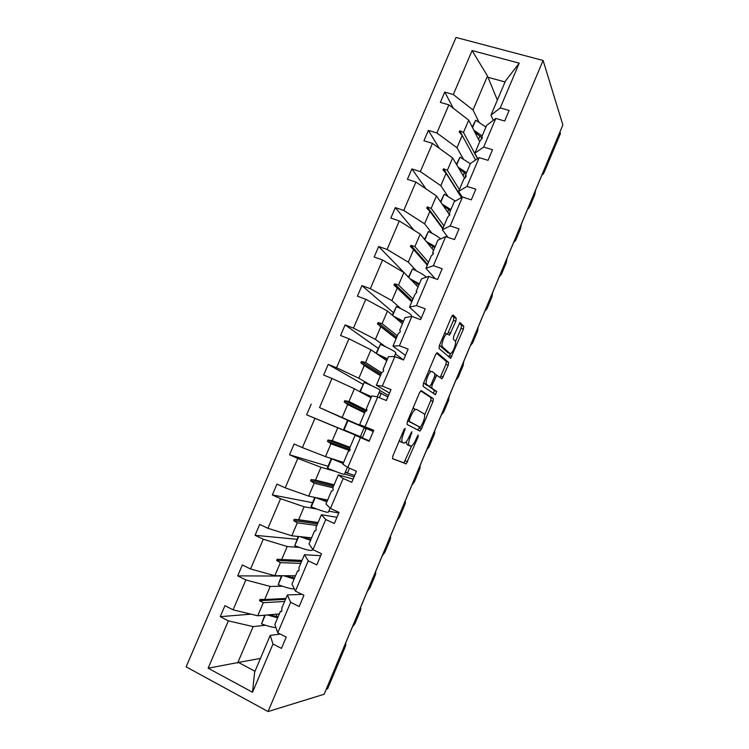 <?xml version="1.0" encoding="UTF-8"?>
<svg xmlns="http://www.w3.org/2000/svg" width="749" height="749" viewBox="0 0 749 749"><rect width="100%" height="100%" fill="white"/><g stroke="black" fill="none" stroke-linecap="round" stroke-linejoin="round"><path stroke-width="1.12" d="M405.153 428.306L403.908 429.767L392.869 455.972L392.607 458.734L406.23 463.846L418.139 436.836L418.139 434.972L415.826 439.597C414.347 442.977 412.868 445.112 411.379 446.02L409.357 445.646C408.168 444.56 408.486 441.657 410.302 436.929L411.903 431.705L409.3 436.452C407.802 439.869 406.286 442.05 404.741 442.987L402.616 442.603C401.361 441.47 401.67 438.493 403.533 433.662L405.153 428.306M455.832 321.284L456.235 318.259L453.154 315.011L451.516 316.78L439.429 345.467L439.054 348.472L450.664 358.312L463.388 329.167L463.79 326.255L459.923 322.529L453.707 336.207L453.314 339.147L455.111 340.879C456.862 342.143 453.332 352.339 450.786 353.425L449.849 353.406L442.472 346.843C440.59 345.626 444.157 335.075 446.853 333.914L449.512 335.149L455.832 321.284L453.463 320.413L453.857 317.398L452.153 315.601M268.067 711.55L324.13 694.257L562.874 124.952L543.109 60.472L456.01 37.45L186.127 666.844L268.067 711.55L543.109 60.472M421.294 390.632L419.562 392.616L407.353 421.584L407.053 424.43L419.758 431.04L421.415 429.046L433.016 401.445L433.353 398.683L421.191 390.594M423.428 383.432L435.581 354.605L437.266 352.732L448.614 362.385L448.23 365.222L442.032 378.816L436.742 375.296L432.089 385.164L431.742 388.01L436.639 391.446L435.487 394.714L423.101 386.362L423.428 383.432M497.364 100.076L487.496 76.033L472.104 50.567L519.216 63.169L500.248 107.922L509.151 110.459L504.686 121.01L495.791 118.436L486.625 125.392L481.364 137.779L481.916 138.865M453.304 108.268L444.747 92.09L440.346 102.388L448.894 104.86L436.882 132.976L456.965 147.75L463.294 158.872M479.697 141.711L468.715 120.149L448.894 104.86M326.255 689.202L327.622 688.799L345.186 646.911C345.982 644.842 346.057 643.775 345.392 643.7L352.339 627.138L354.989 623.533L360.166 611.193C360.962 609.115 361.046 608.01 360.419 607.87L367.338 591.382L369.922 587.918L375.071 575.625C375.876 573.556 375.979 572.414 375.38 572.199L382.262 555.786L384.789 552.462L389.92 540.226C390.716 538.156 390.838 536.977 390.276 536.687L397.12 520.349L399.591 517.156L404.694 504.976C405.49 502.916 405.63 501.699 405.097 501.334L411.913 485.071L414.319 482.019L419.403 469.895C420.208 467.825 420.358 466.58 419.852 466.14L426.64 449.952L428.99 447.031L434.055 434.963C434.851 432.903 435.01 431.621 434.542 431.106L441.301 414.993L443.595 412.203L448.632 400.191L449.175 396.23L455.898 380.183L458.135 377.533L463.144 365.568L463.734 361.514L470.428 345.542L472.6 343.014L477.6 331.095L478.227 326.948L484.893 311.041L487.019 308.644L491.99 296.782L492.664 292.531L499.302 276.699L501.362 274.434L506.315 262.627L507.026 258.265L513.636 242.507L515.64 240.373L520.574 228.614L521.332 224.157L527.914 208.465L528.429 208.634L529.861 206.452L534.767 194.749L535.572 190.199L542.126 174.573L542.651 174.789L544.017 172.691L560.458 133.491L559.962 131.918M495.791 118.436L483.657 147.057L492.533 149.725L488.048 160.333L479.173 157.618L470.475 163.451L465.195 175.903L465.803 176.942M439.288 148.302L428.353 130.41L423.925 140.756L432.445 143.359L420.367 171.605L440.815 185.686L447.668 195.985M464.633 178.196L452.63 157.945L432.445 143.359M479.173 157.618L466.983 186.389L475.83 189.188L471.318 199.852L462.479 197.006L454.24 201.696L448.932 214.214L449.587 215.16M426.031 188.888L411.875 168.918L407.419 179.32L415.91 182.044L403.777 210.441L424.589 223.82L432.004 233.295M449.016 214.017L436.452 195.938L415.91 182.044M462.479 197.006L450.224 225.917L459.043 228.857L454.503 239.568L445.692 236.6L437.931 240.139L432.594 252.713L433.297 253.565M414 230.205L395.303 207.613L390.828 218.071L399.292 220.927L387.093 249.464L408.28 262.141L416.35 270.82M433.568 250.428L420.208 234.119L399.292 220.927M445.692 236.6L433.381 265.661L442.163 268.732L437.603 279.499L428.831 276.39L421.537 278.778L416.172 291.417L416.921 292.157M408.477 277.093L378.657 246.515L374.163 257.019L382.589 260.006L370.334 288.693L391.886 300.649L400.771 308.597M418.045 287.007L403.87 272.486L382.589 260.006M428.831 276.39L416.444 305.601L425.198 308.813L420.61 319.636L411.866 316.387L405.059 317.604L399.666 330.309L400.406 331.077L399.872 332.341L398.365 333.38L392.963 346.104L399.423 345.757L408.139 349.1L403.533 359.988L394.826 356.599L388.497 356.627L383.085 369.397L383.731 370.371L383.198 371.635L381.775 372.478L376.344 385.267L382.308 386.109L390.997 389.602L386.372 400.537L377.693 397.017L371.86 395.847L366.411 408.682L366.982 409.872L366.439 411.135L365.1 411.781L359.642 424.636L373.77 430.31L369.117 441.311L355.129 435.272L349.661 448.164L350.139 449.559L349.596 450.842L348.332 451.282L342.855 464.202L347.826 467.47L356.449 471.233L351.768 482.29L343.154 478.48L338.314 474.894L332.818 487.852L333.211 489.462L332.668 490.745L331.489 490.988L325.974 503.974L330.44 508.468L339.035 512.382L334.326 523.495L325.749 519.534L321.424 514.713L315.891 527.736L316.2 529.562L315.647 530.854L314.552 530.891L309.019 543.943L312.97 549.672L321.527 553.736L316.799 564.905L308.251 560.814L304.44 554.737L298.879 567.836L299.094 569.867L298.542 571.159L297.54 571L291.97 584.117L295.406 591.111L303.925 595.315L299.179 606.54L290.668 602.299L287.363 594.968L281.783 608.132L281.905 610.388L281.352 611.69L280.435 611.306L274.836 624.497L277.757 632.755L286.24 637.109L281.455 648.4L272.982 644.009L270.211 635.405L254.623 672.134L252.535 692.245L208.138 668.211L238.444 662.444L254.997 671.254M393.365 312.642L361.926 285.612L357.404 296.173L365.802 299.291L353.481 328.118L375.408 339.344L385.51 346.721M402.41 323.737L387.458 311.05L365.802 299.291M378.179 348.36L345.102 324.907L340.561 335.515L348.931 338.773L336.544 367.75L358.855 378.245L371.598 385.66M386.774 360.7L370.961 349.802L348.931 338.773M362.919 384.237L328.202 364.398L323.634 375.071L331.966 378.451L319.523 407.578L373.377 431.237M371.027 397.803L354.389 388.75L331.966 378.451M369.22 441.067L355.129 435.272M369.332 440.787L306.622 414.815L314.926 418.335L302.409 447.612L325.497 456.618L343.594 462.451M369.294 440.889L314.926 418.335M353.125 479.079L338.314 474.894M354.651 475.475L345.242 472.366M328.034 466.271L289.526 454.774L297.793 458.425L285.21 487.852L308.682 496.11L327.641 500.051M335.721 471.514L320.975 467.236L297.793 458.425M344.521 474.07L354.071 476.841M336.956 517.287L321.424 514.713M312.548 502.691L272.336 494.93L280.566 498.722L267.927 528.307L291.792 535.797L311.612 537.829M316.715 509.02L304.15 506.773L280.566 498.722M328.783 511.174L338.782 512.962M320.703 555.683L304.44 554.737M296.988 539.289L255.053 535.301L263.255 539.233L250.55 568.968L274.817 575.681L295.509 575.784M299.375 547.435L287.232 546.517L263.255 539.233M302.006 594.36L287.363 594.968M281.352 576.056L237.686 575.878L245.859 579.951L233.079 609.836L224.943 605.66L220.234 616.661L228.361 620.874L208.138 668.211M282.382 586.214L270.23 586.458L245.859 579.951M280.295 634.057L270.211 635.405M251.084 614.171L220.234 616.661M265.483 625.265L253.143 626.604L228.361 620.874M487.496 76.033L473.031 110L478.883 121.956M473.031 110L453.314 94.533L444.747 92.09M500.248 107.922L490.96 115.177L493.301 120.327M428.353 130.41L436.882 132.976M483.657 147.057L474.829 153.189L477.722 158.601M411.875 168.918L420.367 171.605M466.983 186.389L458.622 191.388L462.245 197.146M395.303 207.613L403.777 210.441M450.224 225.917L442.331 229.774L447.996 237.377M378.657 246.515L387.093 249.464M433.381 265.661L425.956 268.357L435.103 278.619M361.926 285.612L370.334 288.693M416.444 305.601L409.506 307.127L421.284 318.044M395.435 353.977L403.561 359.923M345.102 324.907L353.481 328.118M405.452 355.466L392.963 346.104M379.94 390.51L388.506 395.5M328.202 364.398L336.544 367.75M387.879 396.979L379.163 392.354M389.527 393.075L376.344 385.267M353.051 422.708L319.523 407.578M373.171 431.471L362.553 426.799M373.536 430.862L359.642 424.636M289.526 454.774L294.132 443.998L302.409 447.612M272.336 494.93L276.971 484.097L285.21 487.852M255.053 535.301L259.716 524.412L267.927 528.307M237.686 575.878L242.376 564.933L250.55 568.968M472.104 50.567L453.314 94.533M411.866 316.387L399.423 345.757M394.826 356.599L382.308 386.109M377.693 397.017L365.109 426.687M360.466 437.641L347.826 467.47M343.154 478.48L330.44 508.468M325.749 519.534L312.97 549.672M308.251 560.814L295.406 591.111M290.668 602.299L277.757 632.755M272.982 644.009L252.535 692.245M306.622 414.815L311.209 404.095M481.364 137.779L482.515 137.554L480.1 140.775L474.829 153.189M468.715 120.149L463.481 132.451L459.708 130.766L475.559 160.043L462.217 135.419L456.965 147.75M477.534 158.722L463.481 132.451M459.708 130.766L459.184 131.983L462.217 135.419M465.195 175.903L466.252 175.875L465.738 177.101L463.912 178.908L458.622 191.388M461.45 197.596L446.086 173.3L440.815 185.686M452.63 157.945L447.359 170.313L443.52 168.75L443.005 169.976L446.086 173.3M459.39 189.572L447.359 170.313M448.932 214.214L449.915 214.383L447.649 217.238L442.331 229.774M442.771 228.735L429.889 211.368L424.589 223.82M436.452 195.938L431.162 208.362L427.267 206.93L426.743 208.156L429.889 211.368M443.988 225.87L431.162 208.362M432.594 252.713L433.493 253.087L432.969 254.332L431.302 255.755L425.956 268.357M427.295 265.212L413.607 249.623L408.28 262.141M420.208 234.119L414.89 246.608L410.92 245.298L410.396 246.524L413.607 249.623M428.512 262.337L414.89 246.608M416.172 291.417L416.996 291.988L414.88 294.469L409.506 307.127M411.735 301.866L397.242 288.065L391.886 300.649M403.87 272.486L398.534 285.032L394.498 283.852L393.974 285.088L397.242 288.065M412.961 298.973L398.534 285.032M396.109 338.698L380.792 326.704L375.408 339.344M387.458 311.05L382.093 323.662L377.992 322.604L377.459 323.849L380.792 326.704M397.344 335.786L382.093 323.662M380.408 375.698L364.267 365.54L358.855 378.245M370.961 349.802L365.568 362.479L361.402 361.552L360.868 362.797L364.267 365.54M381.653 372.777L365.568 362.479M364.632 412.877L347.648 404.563L342.218 417.333M354.389 388.75L348.959 401.492L344.727 400.687L344.194 401.951L347.648 404.563M366.757 410.386L348.959 401.492M349.708 450.57L330.955 443.792L325.497 456.618M337.724 427.894L332.275 440.693L327.978 440.028L327.435 441.292L330.955 443.792M350.036 447.284L332.275 440.693M332.856 487.768L314.177 483.217L308.682 496.11M320.975 467.236L315.498 480.1L311.135 479.566L310.592 480.839L314.177 483.217M334.11 484.809L315.498 480.1M316.846 525.489L297.306 522.839L291.792 535.797M304.15 506.773L298.645 519.712L294.207 519.31L293.664 520.583L297.306 522.839M318.11 522.512L298.645 519.712M298.608 571.01L297.54 571M300.761 563.388L280.36 562.658L274.817 575.681M287.232 546.517L281.699 559.512L277.196 559.25L276.643 560.533L280.36 562.658M302.034 560.402L281.699 559.512M281.549 611.221L280.435 611.306M284.601 601.475L263.32 602.683L257.75 615.781L279.321 613.927M270.23 586.458L264.669 599.528L260.09 599.397L259.547 600.689L263.32 602.683M285.875 598.47L264.669 599.528M257.75 615.781L233.079 609.836M253.143 626.604L237.62 663.071M260.437 658.418L238.444 662.444M519.216 63.169L505.472 80.976L490.96 115.177M505.051 81.969L487.552 77.147M285.509 599.34L259.547 600.689M301.547 561.544L276.643 560.533M317.51 523.926L293.664 520.583M318.016 522.727L294.207 519.31M333.399 486.494L310.592 480.839M333.904 485.296L311.135 479.566M350.129 449.569L327.435 441.292M349.708 448.042L327.978 440.028M364.941 412.156L344.194 401.951M366.111 411.295L344.727 400.687M380.604 375.249L360.868 362.797M381.101 374.069L361.402 361.552M396.184 338.511L377.459 323.849M396.689 337.34L377.992 322.604M412.193 300.789L394.498 283.852M427.632 264.406L410.92 245.298M442.996 228.192L427.267 206.93M461.656 197.474L443.52 168.75M399.517 440.197L400.256 441.61L402.616 442.603M403.72 443.099L400.256 441.61M406.389 441.517L407.044 444.681L409.357 445.646M410.424 446.123L407.044 444.681M392.439 458.575L403.945 462.873L411.669 445.852M424.627 415.021L430.722 400.528L431.059 397.766L420.657 390.847M417.83 430.029L419.58 427.014M409.525 419.431L409.31 421.425L420.395 427.351L422.988 422.548C424.777 417.923 425.123 415.002 424.018 413.785L416.594 409.394L415.48 409.478C413.982 410.386 412.493 412.521 411.014 415.882L409.525 419.431L408.448 418.991M420.395 427.351L407.671 420.844M414.225 408.439L412.783 408.711M436.424 353.135L446.301 361.505L448.614 362.385M440.103 377.599L445.936 364.332L446.301 361.505M429.214 386.315L434.345 390.538L436.639 391.446M433.512 393.515L434.345 390.538M432.136 371.495L431.143 371.513C428.353 372.702 424.646 383.469 426.677 384.443L429.495 386.428L431.162 384.499L434.532 376.494L434.888 373.611L432.136 371.495M430.844 371.401L428.859 370.54M423.812 382.533L424.308 383.516L426.677 384.443M427.248 385.538L424.308 383.516M447.64 333.792L453.463 320.413M444.719 332.912L446.123 333.642M439.644 344.943L440.094 345.935L442.472 346.843M447.958 352.695L440.094 345.935M455.476 341.656L461.084 328.315L461.487 325.403L459.324 323.137M448.829 357.001L450.467 353.547M277.654 617.85L267.337 614.957M275.941 627.643C272.29 627.334 267.487 626.08 261.541 623.88L265.268 615.135M261.541 623.88L264.715 615.182M278.076 616.848L269.022 614.817M294.151 578.986L283.684 575.728M294.357 588.976C291.043 588.929 285.65 587.506 278.207 584.697L282.017 575.719M278.207 584.697L281.493 575.719M294.488 578.191L285.275 575.738M310.563 540.301L299.759 536.612M312.661 549.214L312.314 550.028C311.481 551.273 305.639 549.832 294.778 545.712L298.701 536.499M294.778 545.712L298.196 536.453M310.807 539.72L301.257 536.761M326.892 501.811L315.273 497.476L311.275 506.914L310.938 506.474L314.805 497.383M330.084 508.103L328.408 512.073C327.762 512.878 322.061 511.155 311.275 506.914M326.967 499.911L327.556 500.248M327.051 501.437L316.63 497.757M354.558 475.446L355.466 473.555M347.349 473.293L349.511 468.209M340.851 461.571L343.445 462.807M347.545 472.844L345.42 471.945M342.096 461.974L343.519 462.639M343.145 463.509L331.283 458.641L327.304 467.985L327.697 468.303L331.685 458.931M347.424 467.207L344.418 474.304C343.969 474.66 338.389 472.666 327.697 468.303M343.22 463.341L331.283 458.641M362.347 437.903L366.373 428.409M369.248 440.749L370.137 438.905M373.189 431.433L372.478 433.362M362.544 437.453L360.419 436.555M366.186 428.859L364.061 427.96M344.034 429.889L360.353 436.714L364.229 427.585L347.545 420.386L343.585 429.692L344.034 429.889L347.995 420.554M379.387 397.7L381.288 393.216M387.795 396.933L387.074 398.88M368.892 396.642L371.167 397.476M381.101 393.665L378.985 392.776M370.025 397.26L371.092 397.653M377.224 396.923L380.071 390.22C380.033 389.602 374.753 386.99 364.229 382.374L359.792 391.577L360.288 391.652L364.229 382.374M371.504 396.689L360.288 391.652M371.42 396.876L359.792 391.577M394.32 356.599L395.828 353.032C395.978 351.993 390.828 349.1 380.389 344.371L376.064 353.313M376.466 353.594L380.389 344.371M387.542 358.893L376.56 353.659M386.287 360.363L386.849 360.522M387.373 359.286L377.721 354.455M411.323 316.49L411.519 316.022C411.847 314.552 406.829 311.406 396.464 306.566L392.298 315.151M392.673 315.479L396.464 306.566M403.496 321.284L393.534 316.2M403.252 321.873L394.667 317.164M426.331 277.205C423.943 274.911 419.318 272.149 412.465 268.938L408.448 277.167M408.804 277.542L412.465 268.938M419.374 283.862L409.975 278.74M419.047 284.648L411.061 279.854M440.684 238.884C437.968 236.572 433.868 234.1 428.391 231.488L424.514 239.38M424.852 239.792L428.391 231.488M435.188 246.618L426.153 241.384M434.766 247.591L427.202 242.657M455.355 201.069L444.232 194.225L440.506 201.771M440.824 202.23L444.232 194.225M450.907 209.551L442.182 204.177M450.411 210.722L443.165 205.601M459.708 169.883L460.598 169.658M470.363 163.703L459.998 157.14L456.422 164.349M456.721 164.855L459.998 157.14M466.561 172.663L458.07 167.13M465.99 174.021L459.006 168.694M475.83 134.108L477.544 133.828M485.923 127.03L475.69 120.233L472.254 127.105M472.535 127.648L475.69 120.233M482.141 135.953L473.855 130.242M481.485 137.498L474.726 131.955M402.456 433.212L403.533 433.662M410.667 433.212L411.697 433.634M409.282 436.508L410.302 436.929M417.156 436.433L418.139 436.836M405.368 460.832L407.643 461.796M403.664 462.901L405.949 463.874M403.88 429.842L404.947 430.282M431.059 397.766L433.353 398.683M430.722 400.528L433.016 401.445M419.131 428.1L421.415 429.046M407.699 420.76L409.31 421.425M409.946 415.442L411.014 415.882M445.936 364.332L448.23 365.222M441.002 376.073L443.296 376.962M435.075 374.509L436.967 375.24M434.42 376.775L435.45 377.178M431.059 384.752L432.089 385.164M429.411 387.083L431.742 388.01M427.145 385.501L429.495 386.428M448.389 332.453L450.758 333.342M447.528 352.526L449.849 353.406M461.487 325.403L463.79 326.255M461.084 328.315L463.388 329.167M449.597 355.635L451.89 356.505M453.857 317.398L456.235 318.259M275.96 616.605L277.008 614.133M292.419 577.825L293.29 575.775M308.794 539.243L309.487 537.604M325.094 500.847L325.609 499.63M341.31 462.639L341.61 461.927M369.266 396.783L369.603 395.987M385.08 359.529L385.604 358.284M400.837 322.398L401.53 320.769M416.519 285.453L417.38 283.431M432.136 248.677L433.147 246.281M447.668 212.079L448.848 209.299M463.125 175.65L464.464 172.504M478.517 139.398L480.015 135.878M403.945 462.873L406.23 463.846M418.354 430.31L420.058 431.012M413.111 408.514L415.48 409.478M441.339 378.545L442.032 378.816M435.057 374.64L436.742 375.296M434.926 394.489L435.487 394.714M428.831 370.624L431.143 371.513M448.913 334.925L449.512 335.149M444.644 333.09L446.853 333.914M450.065 358.088L450.664 358.312"/></g></svg>
